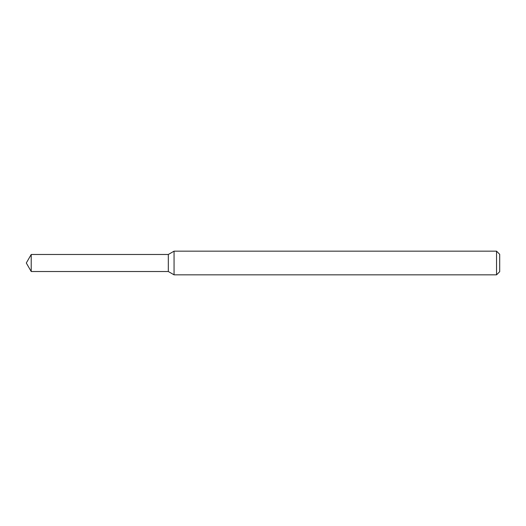 <?xml version="1.0" encoding="UTF-8"?>
<svg xmlns="http://www.w3.org/2000/svg" width="526" height="526" viewBox="0 0 526 526"><rect width="100%" height="100%" fill="white"/><g stroke="black" fill="none" stroke-linecap="round" stroke-linejoin="round"><path stroke-width="0.79" d="M31.218 254.479L168.32 254.479L168.32 271.521L168.32 254.479L174.06 251.165L174.06 274.835L168.32 271.521L31.218 271.521L31.218 254.479L26.3 263L31.218 271.521M496.544 274.835L496.544 251.165L499.7 254.321L499.7 271.679L496.544 274.835L174.06 274.835M496.544 251.165L174.06 251.165"/></g></svg>
